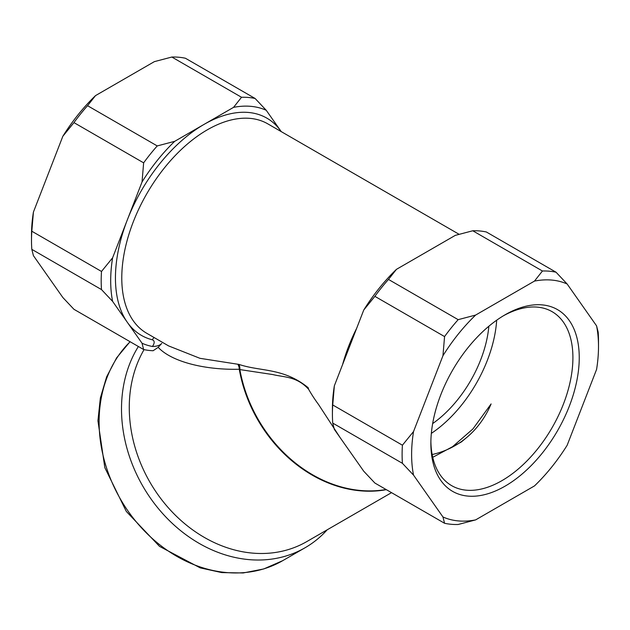 <?xml version="1.0" encoding="UTF-8"?>
<svg xmlns="http://www.w3.org/2000/svg" width="630" height="630" viewBox="0 0 630 630"><rect width="100%" height="100%" fill="white"/><g stroke="black" fill="none" stroke-linecap="round" stroke-linejoin="round"><path stroke-width="0.94" d="M152.35 339.798A125.433 72.418 120 0 1 127.323 322.308A125.433 72.418 120 0 1 127.323 219.894A125.433 72.418 120 0 1 204.136 124.346A125.433 72.418 120 0 1 280.941 131.205A125.433 72.418 120 0 1 281.224 131.599L266.238 110.281A132.15 76.301 120 0 0 233.549 107.36L174.715 141.325A132.15 76.301 120 0 0 142.034 181.983L112.612 257.804A132.15 76.301 120 0 0 112.612 301.384L142.034 343.232A132.15 76.301 120 0 0 152.436 346.484C154.783 343.043 154.752 340.806 152.35 339.798A4.481 3.607 104.2 0 1 154.279 337.633M332.419 414.209A138.868 80.175 -60 0 1 332.734 404.964L402.42 445.197A138.868 80.175 120 0 0 402.42 463.326L332.734 423.092A138.868 80.175 -60 0 1 332.419 414.209L332.419 408.72A132.15 76.301 -60 0 1 334.349 385.82L363.762 309.999A132.15 76.301 -60 0 1 396.451 269.341L455.285 235.376L472.76 230.769L542.446 271.002A138.868 80.175 120 0 1 556.046 272.215L567.158 284.012A132.15 76.301 120 0 0 534.476 281.09L542.446 271.002M402.42 445.197L413.54 431.542A132.15 76.301 120 0 0 413.54 475.122L442.953 516.97L444.567 523.278L374.882 483.045L363.762 471.248L334.349 429.4L332.734 423.092M327.175 529.814A134.387 109.73 -120 0 1 305.085 547.746L305.085 547.746A134.387 109.73 -120 0 1 158.54 508.772A134.387 109.73 -120 0 1 138.38 346.5M459.057 234.273L267.774 123.842A120.952 69.828 120 0 0 146.829 193.67A120.952 69.828 120 0 0 146.829 333.333L168.619 345.917L199.946 358.312L237.841 364.242A8.962 7.615 -91.4 0 1 239.274 369.251C205.144 370.093 171.801 361.935 158.185 347.35L161.729 343.413C159.996 345.382 156.894 346.405 152.436 346.484M31.5 240.471L31.5 234.99A132.15 76.301 120 0 1 33.421 212.082L31.815 231.226A138.868 80.175 120 0 0 31.5 240.471A138.868 80.175 120 0 0 31.815 249.354L33.421 255.662L62.842 297.517L73.954 309.306L143.64 349.54A138.868 80.175 120 0 0 153.098 350.737L158.185 347.35M308.645 389.324C296.738 376.197 284.012 377.354 272.837 374.566L239.857 369.574A8.962 7.08 101.1 0 0 238.927 364.384C260.182 371.661 283.531 367.573 308.18 387.718L308.645 389.324A120.952 98.752 60 0 0 318.512 404.46L340.247 437.795M472.76 230.769A138.868 80.175 -60 0 1 486.36 231.982L556.046 272.215M396.451 269.341L388.474 279.429A138.868 80.175 -60 0 0 374.882 296.344L444.567 336.577A138.868 80.175 120 0 1 458.16 319.662L475.634 315.063A132.15 76.301 120 0 0 442.953 355.722L444.567 336.577M388.474 279.429L458.16 319.662M73.954 122.614L62.842 136.269A132.15 76.301 120 0 1 95.524 95.61L87.554 105.698A138.868 80.175 120 0 0 73.954 122.614L143.64 162.847A138.868 80.175 120 0 1 157.24 145.932L174.715 141.325M87.554 105.698L157.24 145.932M255.118 98.485L185.433 58.251A138.868 80.175 120 0 0 171.84 57.039L241.526 97.272A138.868 80.175 120 0 1 255.118 98.485L266.238 110.281M171.84 57.039L154.366 61.638L95.524 95.61M442.953 516.97A132.15 76.301 120 0 0 475.634 519.892L534.476 485.919A132.15 76.301 120 0 0 567.158 445.26L596.578 369.44A132.15 76.301 120 0 0 598.5 346.539L598.5 341.058A138.868 80.175 120 0 0 598.185 332.175L596.578 325.868L567.158 284.012M598.5 346.539A132.15 76.301 120 0 0 596.578 325.868M413.54 475.122L402.42 463.326M31.815 249.354L101.501 289.587A138.868 80.175 120 0 1 101.501 271.459L112.612 257.804M31.815 231.226L101.501 271.459M534.476 281.09L475.634 315.063M374.882 296.344L363.762 309.999M442.953 355.722L413.54 431.542M334.349 385.82L332.734 404.964M444.567 523.278A138.868 80.175 120 0 0 458.16 524.491L475.634 519.892M505.055 314.819L505.055 314.819A104.927 60.582 120 0 0 430.865 443.331A104.927 60.582 120 0 0 505.055 486.163A104.927 60.582 120 0 0 579.246 357.659A104.927 60.582 120 0 0 505.055 314.819M112.612 301.384L101.501 289.587M142.034 181.983L143.64 162.847M33.421 212.082L62.842 136.269M233.549 107.36L241.526 97.272M430.881 441.465A100.446 57.992 120 0 0 451.663 485.651A100.446 57.992 120 0 0 552.108 427.66A100.446 57.992 120 0 0 552.108 311.677A100.446 57.992 120 0 0 503.457 315.764M488.856 326.245A89.594 51.723 -60 0 1 432.652 423.588M431.337 433.385A100.446 57.992 120 0 0 496.684 320.205M432.164 454.529A120.952 98.752 60 0 0 455.151 445.583A120.952 98.752 60 0 0 466.641 437.543A120.952 98.752 60 0 0 491.109 403.932L472.894 428.975L451.6 447.52M432.739 457.317L461.373 441.961L466.641 437.543M143.64 349.54L142.034 343.232M238.927 364.384L237.841 364.242M386.355 489.675A129.914 106.068 -120 0 1 239.274 369.251L239.857 369.574A129.867 106.037 60 0 0 386.064 489.502M130.126 341.743A134.387 109.73 60 0 0 127.953 510.938A134.387 109.73 60 0 0 282.689 560.676L305.085 547.746M391.529 492.66L306.723 541.627A129.914 106.068 -120 0 1 167.84 507.213A129.914 106.068 -120 0 1 141.915 353.485A129.914 106.068 -120 0 1 144.042 349.626M342.618 364.502A120.952 69.828 -60 0 1 356.651 328.332M130.048 341.696L116.637 357.824L106.635 376.834L100.343 398.058L97.933 420.769L104.832 467.665L126.307 511.426L159.524 546.375L200.23 567.882L221.784 572.591L243.204 572.961L263.75 568.953L282.689 560.676"/></g></svg>
